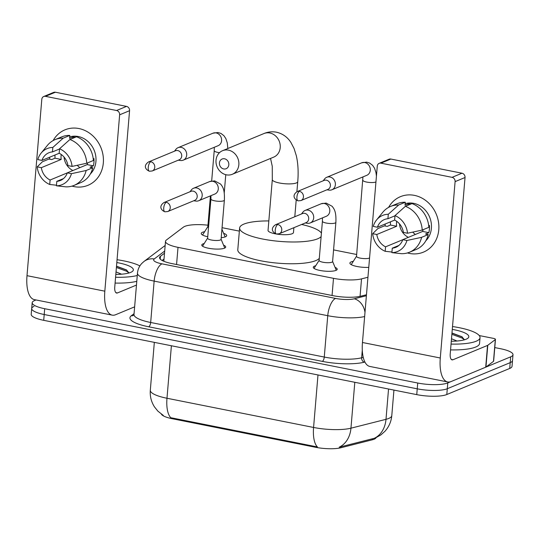 <?xml version="1.0" encoding="UTF-8"?>
<svg xmlns="http://www.w3.org/2000/svg" width="540" height="540" viewBox="0 0 540 540"><rect width="100%" height="100%" fill="white"/><g stroke="black" fill="none" stroke-linecap="round" stroke-linejoin="round"><path stroke-width="0.81" d="M223.553 245.14A12.008 2.902 -175.2 0 1 225.707 247.043A12.008 2.902 -175.2 0 1 224.478 248.177A12.008 2.902 -175.2 0 1 210.904 248.643A12.008 2.902 -175.2 0 1 201.771 245.032A12.008 2.902 -175.2 0 1 203.006 243.898A12.008 2.902 -175.2 0 1 204.215 243.52M335.057 267.354A12.008 2.902 -175.2 0 1 337.216 269.251A12.008 2.902 -175.2 0 1 335.981 270.385A12.008 2.902 -175.2 0 1 322.407 270.857A12.008 2.902 -175.2 0 1 313.281 267.246A12.008 2.902 -175.2 0 1 314.516 266.112A12.008 2.902 -175.2 0 1 315.725 265.727M223.621 233.28A12.778 3.092 -175.2 0 1 226.692 235.609A12.778 3.092 -175.2 0 1 225.382 236.817A12.778 3.092 -175.2 0 1 221.225 237.661M207.738 236.756A12.778 3.092 -175.2 0 1 201.231 233.469A12.778 3.092 -175.2 0 1 202.541 232.268A12.778 3.092 -175.2 0 1 204.647 231.687M368.773 267.361A12.778 3.092 -175.2 0 1 349.906 263.088A12.778 3.092 -175.2 0 1 351.216 261.88A12.778 3.092 -175.2 0 1 353.322 261.306M161.379 414.139A20.27 4.901 4.8 0 0 172.463 418.77L315.576 447.282A20.27 4.901 4.8 0 0 340.808 447.775L372.263 439.817A20.27 4.901 4.8 0 0 374.092 439.229A20.27 4.901 4.8 0 0 376.07 437.704M207.968 225.194A22.518 5.447 4.8 0 0 183.418 227.138L166.394 240.003A22.518 5.447 4.8 0 0 165.503 241.353A22.518 5.447 4.8 0 0 178.011 247.354L333.497 278.323A22.518 5.447 4.8 0 0 361.53 278.87L367.943 277.25M356.67 254.495L333.572 249.892M239.355 231.127L222.062 227.684M172.463 418.77L172.523 418.055L170.822 417.751A26.271 10.814 -78.7 0 1 166.982 398.257L313.578 427.457A30.024 7.263 4.8 0 0 350.953 428.186A26.271 20.858 75.8 0 1 339.201 447.181L375.26 438.055L380.97 434.849L384.973 431.257C388.955 426.803 391.23 421.592 391.79 415.618L393.937 390.089M494.775 347.578L500.492 348.712A22.518 5.447 -175.2 0 1 513 354.713L512.514 360.518A22.518 5.447 -175.2 0 1 510.199 362.644L447.296 388.719A22.518 5.447 -175.2 0 1 417.238 388.827L44.206 314.523A22.518 5.447 -175.2 0 1 31.691 308.522L31.205 314.327A22.518 5.447 -175.2 0 0 43.713 320.328L416.752 394.632A22.518 5.447 -175.2 0 0 446.81 394.524L509.713 368.449A22.518 5.447 -175.2 0 0 512.028 366.329L512.514 360.518A22.518 5.447 -175.2 0 1 510.199 362.644L447.296 388.719A22.518 5.447 -175.2 0 1 417.238 388.827L44.206 314.523A22.518 5.447 -175.2 0 1 31.691 308.522A22.518 5.447 -175.2 0 1 34.007 306.396M172.523 418.055L317.412 446.951A26.271 10.814 101.3 0 1 313.578 427.457L317.986 374.963M513 354.713A22.518 5.447 -175.2 0 1 510.685 356.839L447.788 382.914A22.518 5.447 -175.2 0 1 417.724 383.022L44.692 308.711A22.518 5.447 -175.2 0 1 32.184 302.711A22.518 5.447 -175.2 0 1 34.492 300.591L36.018 299.957M164.504 253.206L160.454 256.271A22.518 5.447 4.8 0 0 159.563 257.621A22.518 5.447 4.8 0 0 172.071 263.621L332.788 295.637A22.518 5.447 4.8 0 0 360.815 296.183L366.471 294.752M162.101 260.462L164.018 259.018M452.52 326.538A37.53 9.079 -175.2 0 1 480.04 337.682A37.53 9.079 -175.2 0 1 476.186 341.226A37.53 9.079 -175.2 0 1 451.049 344.088M480.04 337.682L479.554 343.494A37.53 9.079 -175.2 0 1 475.7 347.031A37.53 9.079 -175.2 0 1 450.556 349.893M452.284 329.38A26.271 6.359 -175.2 0 1 467.863 338.249A26.271 6.359 -175.2 0 1 466.121 339.221A26.271 6.359 -175.2 0 1 451.285 341.246M451.858 341.24L451.298 341.057M457.015 341.01L451.494 338.756M464.474 339.788L461.882 336.724L451.973 332.998M462.274 336.974L451.96 333.16M464.468 339.721L462.038 338.047L451.865 334.314M414.382 195.365A30.024 26.386 67.5 0 1 438.784 229.743A30.024 26.386 67.5 0 1 409.509 253.429A30.024 26.386 67.5 0 1 407.464 252.936A30.024 26.386 67.5 0 0 409.509 253.429A30.024 26.386 67.5 0 0 423.441 252.133L423.441 252.133A30.024 26.386 67.5 0 0 438.48 221.927A30.024 26.386 67.5 0 0 414.382 195.365A30.024 26.386 67.5 0 0 388.591 207.394A30.024 26.386 67.5 0 1 400.451 196.654A30.024 26.386 67.5 0 1 414.382 195.365M479.237 335.549L493.385 338.364A3.753 0.911 4.8 0 1 495.464 339.363L493.641 361.139A3.753 0.911 -175.2 0 1 493.486 361.361L485.946 367.065A3.753 0.911 -175.2 0 1 485.71 367.193L451.096 381.537A30.024 12.359 -78.7 0 1 447.667 381.956A30.024 12.359 -78.7 0 1 440.289 358L455.099 181.629A3.753 3.301 -112.5 0 0 452.054 177.336L461.983 173.219A3.753 3.301 67.5 0 1 465.035 177.512L450.225 353.882A7.506 3.092 101.3 0 0 452.068 359.87A7.506 3.092 101.3 0 0 452.925 359.768L487.539 345.418A3.753 0.911 4.8 0 0 487.775 345.29L495.315 339.593A3.753 0.911 4.8 0 0 495.464 339.363M447.667 381.956L369.839 366.451A30.024 12.359 -78.7 0 1 362.462 342.495L377.271 166.131A3.753 3.301 -112.5 0 1 379.188 163.33A3.753 3.301 -112.5 0 1 380.93 163.168L452.054 177.336M385.29 226.024A30.024 26.386 67.5 0 1 385.081 224.053A30.024 26.386 67.5 0 0 385.29 226.024M379.188 163.33L389.124 159.212A3.753 3.301 67.5 0 1 390.865 159.05L461.983 173.219M395.003 215.602L394.632 220.064A15.012 13.19 67.5 0 1 403.394 232.409L407.518 233.233A19.514 17.152 67.5 0 0 395.003 215.602L405.371 206.327L411.993 203.587A24.773 21.769 67.5 0 1 428.841 227.32L422.219 230.067L407.518 233.233M402.786 239.666L406.91 240.489L421.605 237.323A24.773 21.769 67.5 0 1 409.509 252.221A24.773 21.769 67.5 0 1 401.396 253.679L391.892 252.639L392.269 248.177A15.012 13.19 67.5 0 0 395.84 247.32A15.012 13.19 67.5 0 0 402.786 239.666L422.644 231.437A15.012 13.19 -112.5 0 0 423.117 229.689M392.269 248.177L398.972 245.396M394.666 220.084L377.406 227.232L373.282 226.415A19.514 17.152 67.5 0 1 376.542 219.989L382.826 212.247A24.773 21.769 67.5 0 1 390.542 206.449L397.163 203.708A24.773 21.769 67.5 0 1 405.284 202.25L405.034 205.187L408.348 203.816A21.769 19.13 67.5 0 1 410.92 204.025M405.155 203.728A21.769 19.13 67.5 0 1 413.714 203.344A21.769 19.13 67.5 0 1 430.299 218.929A21.769 19.13 67.5 0 1 425.817 240.786M390.467 221.819A21.769 19.13 67.5 0 0 390.488 225.032L387.18 226.402L384.46 225.862L377.838 228.602L372.674 233.672L376.799 234.495L396.664 226.26A15.012 13.19 -112.5 0 1 396.698 221.299M421.605 237.323L428.227 234.576L425.507 234.036L428.821 232.666A21.769 19.13 67.5 0 0 429.428 225.41L428.699 225.707M428.227 234.576A24.773 21.769 67.5 0 1 416.131 249.473L409.509 252.221M390.542 206.449A24.773 21.769 67.5 0 1 398.662 204.991L388.294 214.265L387.923 218.727L394.99 215.798M405.284 202.25L398.662 204.991M406.91 240.489A19.514 17.152 67.5 0 1 391.892 252.639M402.773 239.706L385.56 246.841L385.182 251.303L391.945 252.045M385.182 251.303A19.514 17.152 67.5 0 1 372.674 233.672M376.542 219.989A19.514 17.152 67.5 0 1 388.294 214.265M385.56 246.841A15.012 13.19 67.5 0 1 376.799 234.495M377.406 227.232A15.012 13.19 67.5 0 1 384.345 219.584A15.012 13.19 67.5 0 1 387.923 218.727M405.371 206.327A24.773 21.769 67.5 0 1 422.219 230.067M408.368 237.35A15.012 13.19 67.5 0 1 399.512 223.884M415.355 234.454A18.765 16.49 67.5 0 1 412.722 232.112M408.348 203.816L408.233 205.139M422.644 231.437L428.821 232.666M390.488 225.032L396.664 226.26M117.058 259.72A37.53 9.079 -175.2 0 1 139.894 265.896M116.816 262.555A26.271 6.359 -175.2 0 1 132.394 271.431A26.271 6.359 -175.2 0 1 130.66 272.403A26.271 6.359 -175.2 0 1 115.823 274.428M116.397 274.421L115.837 274.239M121.554 274.185L116.033 271.931M129.006 272.97L126.421 269.899L116.512 266.18M137.268 275.515A37.53 9.079 -175.2 0 1 115.58 277.263M136.782 281.32A37.53 9.079 -175.2 0 1 115.094 283.068M126.812 270.155L116.498 266.341M128.999 272.896L126.576 271.228L116.404 267.489M224.552 158.787A5.252 4.617 -112.5 0 0 219.429 162.931A5.252 4.617 -112.5 0 0 223.695 168.946A5.252 4.617 -112.5 0 0 228.818 164.801A5.252 4.617 -112.5 0 0 224.552 158.787M226.395 174.832A12.764 11.212 67.5 0 1 216.155 163.539A12.764 11.212 67.5 0 1 222.548 150.701A12.764 11.212 67.5 0 1 228.467 150.154A12.764 11.212 67.5 0 1 238.714 161.447A12.764 11.212 67.5 0 1 232.322 174.278A12.764 11.212 67.5 0 1 226.395 174.832M296.899 191.7L297.743 181.724A12.764 3.085 4.8 0 1 296.433 182.925A12.764 3.085 4.8 0 1 279.396 182.986A12.764 3.085 4.8 0 1 272.309 179.584L268.043 230.391A12.764 3.085 4.8 0 0 277.742 234.225A12.764 3.085 4.8 0 0 292.16 233.732A12.764 3.085 4.8 0 0 293.476 232.524L293.882 227.684M321.125 236.588A41.283 9.99 -175.2 0 1 317.662 238.808A41.283 9.99 -175.2 0 1 270.999 240.422A41.283 9.99 -175.2 0 1 239.618 228.001A41.283 9.99 -175.2 0 1 243.857 224.107A41.283 9.99 -175.2 0 1 268.839 220.928M301.637 224.471A41.283 9.99 -175.2 0 1 321.415 233.132M319.295 258.363A41.283 9.99 -175.2 0 1 315.832 260.584A41.283 9.99 -175.2 0 1 269.176 262.197A41.283 9.99 -175.2 0 1 237.789 249.777L239.618 228.001M362.941 176.911L356.515 256.331A6.757 1.633 4.8 0 0 361.651 258.363A6.757 1.633 4.8 0 0 369.286 258.1A6.757 1.633 4.8 0 0 369.562 257.965M326.93 189.81L329.11 190.114A6.757 5.933 -112.5 0 0 331.925 189.769A6.757 5.933 -112.5 0 0 335.374 184.727A6.757 5.933 -112.5 0 0 329.886 176.999A6.757 5.933 -112.5 0 0 326.747 177.289A6.757 5.933 -112.5 0 0 324.52 179.03L323.19 180.792M299.471 191.349A4.88 4.286 -112.5 0 1 303.392 195.669A4.88 4.286 -112.5 0 1 300.949 200.576L327.895 189.405A4.88 4.286 -112.5 0 0 330.386 185.767A4.88 4.286 -112.5 0 0 326.423 180.185A4.88 4.286 -112.5 0 0 324.155 180.394L297.209 191.565C291.701 195.379 294.293 199.368 298.127 200.853A4.88 2.012 101.3 0 1 296.926 196.965A4.88 2.012 -78.7 0 1 299.471 191.349A4.88 4.286 -112.5 0 0 297.209 191.565M356.522 256.23L351.412 264.337A11.259 2.727 4.8 0 0 351.297 264.668L351.297 264.668M225.059 236.932L225.059 236.939A11.259 2.727 4.8 0 0 225.059 236.932A11.259 2.727 4.8 0 0 224.998 236.588L221.933 229.23M178.254 160.191L180.434 160.502A6.757 5.933 -112.5 0 0 183.249 160.15A6.757 5.933 -112.5 0 0 186.698 155.115A6.757 5.933 -112.5 0 0 181.21 147.38A6.757 5.933 -112.5 0 0 178.072 147.67A6.757 5.933 -112.5 0 0 175.838 149.418L174.515 151.18M150.795 161.737A4.88 4.286 -112.5 0 1 154.71 166.057A4.88 4.286 -112.5 0 1 152.267 170.964L179.219 159.793A4.88 4.286 -112.5 0 0 181.71 156.155A4.88 4.286 -112.5 0 0 177.748 150.566A4.88 4.286 -112.5 0 0 175.48 150.775L148.534 161.946C143.019 165.76 145.618 169.756 149.445 171.241A4.88 2.012 101.3 0 1 148.25 167.346A4.88 2.012 -78.7 0 1 150.795 161.737A4.88 4.286 -112.5 0 0 148.534 161.946M207.846 226.618L202.736 234.718A11.259 2.727 4.8 0 0 202.615 235.049A11.259 2.727 4.8 0 0 202.615 235.055L202.615 235.049M210.425 195.878L207.839 226.719A6.757 1.633 4.8 0 0 208.514 227.522M331.898 262.19A6.757 1.633 4.8 0 0 332.593 261.556L335.88 222.365A6.757 1.633 4.8 0 1 335.185 223A6.757 1.633 4.8 0 1 326.551 223.108A6.757 1.633 4.8 0 1 322.414 221.231L319.127 260.422A6.757 1.633 4.8 0 0 324.263 262.46A6.757 1.633 4.8 0 0 331.898 262.19M305.249 222.973L307.429 223.283A6.757 5.933 -112.5 0 0 310.244 222.939A6.757 5.933 -112.5 0 0 313.693 217.897A6.757 5.933 -112.5 0 0 308.205 210.161A6.757 5.933 -112.5 0 0 305.066 210.451A6.757 5.933 -112.5 0 0 302.839 212.2L301.509 213.962M277.796 224.519A4.88 4.286 -112.5 0 1 281.711 228.839A4.88 4.286 -112.5 0 1 279.268 233.746L306.214 222.575A4.88 4.286 -112.5 0 0 308.704 218.936A4.88 4.286 -112.5 0 0 304.742 213.347A4.88 4.286 -112.5 0 0 302.474 213.563L275.528 224.728C270.02 228.548 272.612 232.538 276.446 234.023A4.88 2.012 101.3 0 1 275.245 230.128A4.88 2.012 -78.7 0 1 277.796 224.519A4.88 4.286 -112.5 0 0 275.528 224.728M220.388 239.983A6.757 1.633 4.8 0 0 221.083 239.341L224.37 200.151A6.757 1.633 4.8 0 1 223.681 200.786A6.757 1.633 4.8 0 1 215.048 200.894A6.757 1.633 4.8 0 1 210.911 199.024L207.617 238.214A6.757 1.633 4.8 0 0 212.753 240.246A6.757 1.633 4.8 0 0 220.388 239.983M193.738 200.765L195.919 201.069A6.757 5.933 -112.5 0 0 198.734 200.725A6.757 5.933 -112.5 0 0 202.19 195.689A6.757 5.933 -112.5 0 0 196.695 187.954A6.757 5.933 -112.5 0 0 193.563 188.244A6.757 5.933 -112.5 0 0 191.329 189.986L190.006 191.747M166.286 202.311A4.88 4.286 -112.5 0 1 170.201 206.624A4.88 4.286 -112.5 0 1 167.758 211.532L194.704 200.36A4.88 4.286 -112.5 0 0 197.201 196.722A4.88 4.286 -112.5 0 0 193.232 191.14A4.88 4.286 -112.5 0 0 190.971 191.349L164.018 202.52C158.51 206.334 161.102 210.323 164.936 211.808A4.88 2.012 101.3 0 1 163.735 207.92A4.88 2.012 -78.7 0 1 166.286 202.311A4.88 4.286 -112.5 0 0 164.018 202.52M78.921 128.54A30.024 26.386 67.5 0 1 103.322 162.918A30.024 26.386 67.5 0 1 74.041 186.604A30.024 26.386 67.5 0 1 72.002 186.111A30.024 26.386 67.5 0 0 74.041 186.604A30.024 26.386 67.5 0 0 87.98 185.308L87.98 185.308A30.024 26.386 67.5 0 0 103.019 155.108A30.024 26.386 67.5 0 0 78.921 128.54A30.024 26.386 67.5 0 0 53.129 140.569A30.024 26.386 67.5 0 1 64.982 129.836A30.024 26.386 67.5 0 1 78.921 128.54M134.636 306.841L115.634 314.719A30.024 12.359 -78.7 0 1 112.205 315.131A30.024 12.359 -78.7 0 1 104.828 291.175L119.637 114.811A3.753 3.301 -112.5 0 0 116.586 110.511L126.522 106.394A3.753 3.301 67.5 0 1 129.566 110.693L114.757 287.057A7.506 3.092 101.3 0 0 116.606 293.051A7.506 3.092 101.3 0 0 117.464 292.943L136.465 285.066M112.205 315.131L34.378 299.632A30.024 12.359 -78.7 0 1 27 275.67L41.809 99.306A3.753 3.301 -112.5 0 1 43.727 96.505A3.753 3.301 -112.5 0 1 45.468 96.343L116.586 110.511M49.822 159.206A30.024 26.386 67.5 0 1 49.619 157.228A30.024 26.386 67.5 0 0 49.822 159.206M43.727 96.505L53.663 92.387A3.753 3.301 67.5 0 1 55.404 92.225L126.522 106.394M59.542 148.777L59.164 153.245A15.012 13.19 67.5 0 1 67.932 165.591L72.056 166.408A19.514 17.152 67.5 0 0 59.542 148.777L69.903 139.509L76.525 136.762A24.773 21.769 67.5 0 1 93.373 160.502L86.751 163.242L72.056 166.408M67.318 172.847L71.442 173.671L86.144 170.498A24.773 21.769 67.5 0 1 74.048 185.396A24.773 21.769 67.5 0 1 65.927 186.853L56.43 185.814L56.808 181.352A15.012 13.19 67.5 0 0 60.379 180.495A15.012 13.19 67.5 0 0 67.318 172.847L87.183 164.612A15.012 13.19 -112.5 0 0 87.656 162.871M56.808 181.352L63.511 178.571M59.198 153.259L41.945 160.414L37.82 159.59A19.514 17.152 67.5 0 1 41.081 153.164L47.365 145.429A24.773 21.769 67.5 0 1 55.08 139.631L61.702 136.883A24.773 21.769 67.5 0 1 69.815 135.425L69.572 138.368L72.88 136.998A21.769 19.13 67.5 0 1 75.458 137.207M69.694 136.91A21.769 19.13 67.5 0 1 78.246 136.525A21.769 19.13 67.5 0 1 94.838 152.111A21.769 19.13 67.5 0 1 90.356 173.968M55.006 155A21.769 19.13 67.5 0 0 55.026 158.207L51.712 159.577L48.998 159.037L42.377 161.784L37.206 166.847L41.337 167.67L61.196 159.435A15.012 13.19 -112.5 0 1 61.236 154.474M86.144 170.498L92.765 167.758L90.045 167.218L93.359 165.841A21.769 19.13 67.5 0 0 93.967 158.585L93.238 158.888M92.765 167.758A24.773 21.769 67.5 0 1 80.669 182.648L74.048 185.396M55.08 139.631A24.773 21.769 67.5 0 1 63.194 138.173L52.832 147.44L52.454 151.909L59.522 148.979M69.815 135.425L63.194 138.173M71.442 173.671A19.514 17.152 67.5 0 1 56.43 185.814M67.304 172.881L50.099 180.016L49.721 184.478L56.484 185.22M49.721 184.478A19.514 17.152 67.5 0 1 37.206 166.847M41.081 153.164A19.514 17.152 67.5 0 1 52.832 147.44M50.099 180.016A15.012 13.19 67.5 0 1 41.337 167.67M41.945 160.414A15.012 13.19 67.5 0 1 48.884 152.759A15.012 13.19 67.5 0 1 52.454 151.909M69.903 139.509A24.773 21.769 67.5 0 1 86.751 163.242M72.907 170.532A15.012 13.19 67.5 0 1 64.051 157.059M79.893 167.636A18.765 16.49 67.5 0 1 77.254 165.294M72.88 136.998L72.772 138.321M87.183 164.612L93.359 165.841M55.026 158.207L61.196 159.435M372.263 439.817L372.35 438.764M315.576 447.282L315.637 446.567M340.808 447.775L340.895 446.722M360.058 296.359L361.53 278.87M332.06 295.488L333.497 278.323M176.566 264.519L178.011 247.354M354.807 382.293L350.953 428.186L385.999 419.324A30.024 7.263 4.8 0 0 388.706 418.453A30.024 7.263 4.8 0 0 391.79 415.618M374.146 438.365A26.271 20.858 75.8 0 0 385.999 419.324L388.544 389.016M163.276 415.388L157.883 411.143L154.508 406.944C151.261 401.861 149.857 396.299 150.309 390.258A30.024 7.263 4.8 0 0 166.982 398.257L171.396 345.762M509.713 368.449L510.685 356.839M446.81 394.524L447.788 382.914M416.752 394.632L417.724 383.022M43.713 320.328L44.692 308.711M364.925 362.05L364.351 362.192A33.777 8.174 -175.2 0 1 322.312 361.375L148.709 326.795A33.777 8.174 -175.2 0 1 131.288 315.765L134.062 313.673M362.293 350.048L361.645 357.784L363.265 357.379M364.642 316.535A30.024 7.263 -175.2 0 1 327.746 315.691L324.27 357.055A30.024 7.263 4.8 0 0 361.645 357.784A3.753 2.977 -104.2 0 0 364.351 362.192M164.686 251.053L154.244 258.95A15.012 3.631 4.8 0 0 161.987 263.851L335.583 298.424A15.012 6.176 101.3 0 0 327.746 315.691L154.143 281.111L150.674 322.481L324.27 357.055A3.753 1.546 -78.7 0 1 322.312 361.375M161.987 263.851A15.012 6.176 101.3 0 0 154.143 281.111A30.024 7.263 -175.2 0 1 137.471 273.105L133.994 314.476A30.024 7.263 4.8 0 0 150.674 322.481A3.753 1.546 -78.7 0 1 148.709 326.795M335.583 298.424A15.012 3.631 4.8 0 0 354.274 298.789L366.39 295.724M131.288 315.765A3.753 3.517 -127.1 0 0 133.751 315.212M165.152 245.477L143.971 261.488A15.012 14.067 52.9 0 1 154.244 258.95M354.274 298.789A15.012 11.921 75.8 0 1 364.993 312.356M160.218 259.099L160.454 256.271M362.462 342.495L440.289 358M390.865 159.05L380.93 163.168M451.319 359.444L452.925 359.768M485.71 367.193L487.539 345.418M465.035 177.512L455.099 181.629M487.775 345.29L485.946 367.065M493.486 361.361L495.315 339.593M232.322 174.278L273.706 157.127A12.764 11.212 -112.5 0 0 280.091 144.288A12.764 11.212 -112.5 0 0 269.851 133.002A12.764 11.212 -112.5 0 0 263.932 133.549L222.548 150.701M362.9 180.272A6.757 1.633 4.8 0 0 367.038 182.142A6.757 1.633 4.8 0 0 375.671 182.041A6.757 1.633 4.8 0 0 375.948 181.906M331.925 189.769L366.815 175.304A6.757 5.933 -112.5 0 0 370.204 168.507A6.757 5.933 -112.5 0 0 364.777 162.533A6.757 5.933 -112.5 0 0 364.399 162.466A6.757 5.933 -112.5 0 0 361.645 162.824L326.747 177.289M183.249 160.15L218.14 145.692A6.757 5.933 -112.5 0 0 221.522 138.895A6.757 5.933 -112.5 0 0 216.101 132.914A6.757 5.933 -112.5 0 0 215.723 132.853A6.757 5.933 -112.5 0 0 212.969 133.205L178.072 147.67M214.265 147.292L214.225 150.653A6.757 1.633 4.8 0 0 218.363 152.53A6.757 1.633 4.8 0 0 219.483 152.705M310.244 222.939L326.336 216.27A6.757 5.933 -112.5 0 0 329.717 209.473A6.757 5.933 -112.5 0 0 324.297 203.492A6.757 5.933 -112.5 0 0 323.912 203.431A6.757 5.933 -112.5 0 0 321.158 203.782L305.066 210.451M198.734 200.725L214.826 194.056A6.757 5.933 -112.5 0 0 218.207 187.259A6.757 5.933 -112.5 0 0 212.787 181.285A6.757 5.933 -112.5 0 0 212.409 181.217A6.757 5.933 -112.5 0 0 209.648 181.575L193.563 188.244M27 275.67L104.828 291.175M55.404 92.225L45.468 96.343M115.85 292.626L117.464 292.943M129.566 110.693L119.637 114.811M163.829 261.279L165.503 241.353M150.309 390.258L154.332 342.36M32.184 302.711L31.691 308.522M133.994 314.476L133.859 315.131M143.971 261.488L141.845 263.385C139.286 266.125 137.828 269.365 137.471 273.105M297.743 181.724C298.553 172.152 298.08 163.485 296.325 155.716L294.057 148.487L290.885 142.411C287.368 137.012 282.562 133.609 276.453 132.199C272.167 131.402 267.988 131.855 263.932 133.549M294.8 216.743L296.204 200.016M272.309 179.584L272.261 166.293L270.547 158.436M300.949 200.576L298.127 200.853M376.434 176.128L375.968 172.557L374.537 168.224L372.593 165.314L369.657 163.06L366.633 162.128L361.645 162.824M152.267 170.964L149.445 171.241M224.242 192.868L225.767 174.683M227.826 148.514L227.293 142.945L225.862 138.611L223.918 135.695L220.982 133.441L217.958 132.509L212.969 133.205M211.68 180.968L214.225 150.653M279.268 233.746L276.446 234.023M332.6 261.454L336.272 270.257M321.158 203.782L326.147 203.087L332.107 206.273C334.132 208.919 336.346 211.471 335.88 222.365M319.133 260.321L314.044 268.387M322.461 217.87L322.414 221.231M167.758 211.532L164.936 211.808M221.09 239.24L224.762 248.042M209.648 181.575L214.637 180.88L220.597 184.066C222.622 186.712 224.836 189.257 224.37 200.151M207.623 238.113L202.534 246.179M210.951 195.662L210.911 199.024"/></g></svg>
